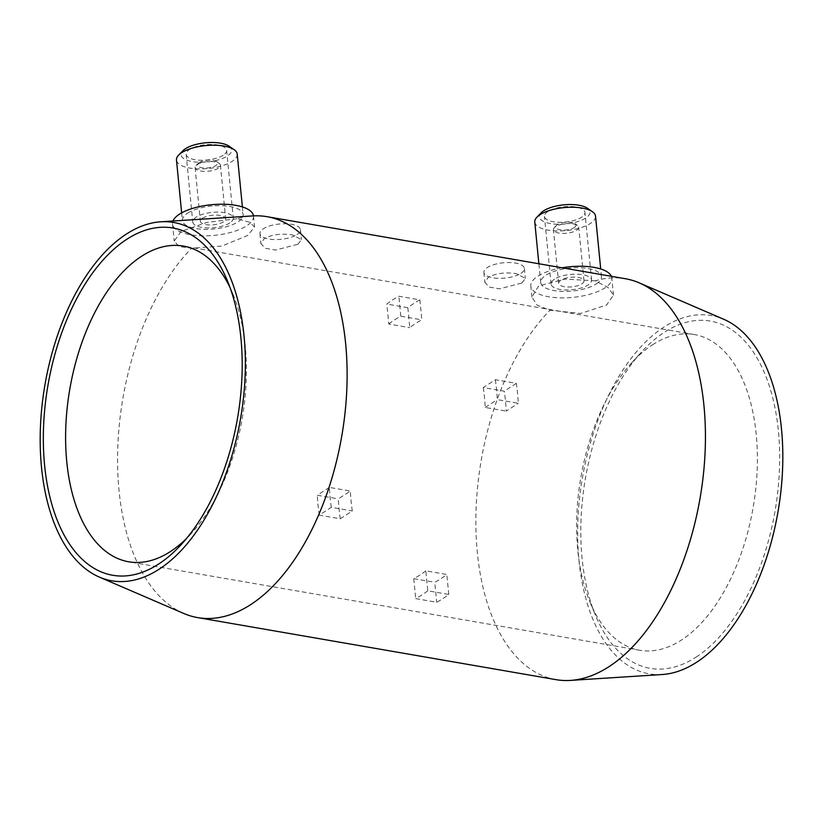 <?xml version="1.0" encoding="UTF-8"?>
<svg xmlns="http://www.w3.org/2000/svg" width="823" height="823" viewBox="0 0 823 823"><rect width="100%" height="100%" fill="white"/><g stroke="black" fill="none" stroke-linecap="round" stroke-linejoin="round"><path stroke-width="0.62" stroke-dasharray="4.12 3.09" d="M236.993 218.774L207.067 222.375L181.101 231.345L174.198 241.046L179.188 246.612L191.677 248.186L221.881 246.087L247.558 235.512L254.585 227.035L249.75 222.251L236.993 218.774A203.435 111.043 99.8 0 1 252.558 215.924M595.307 280.818L564.732 279.11L538.684 285.92L531.915 297.01L537.08 305.158L549.99 310.23L580.585 313.481L606.602 305.024L613.495 295.148L608.31 287.69L595.307 280.818A203.435 111.043 99.8 0 1 625.367 278.73M662.165 674.531A181.821 99.244 99.8 0 1 577.643 531.298A181.821 99.244 99.8 0 1 663.811 327.163A181.821 99.244 99.8 0 1 723.684 319.252M596.274 283.925A30.513 11.532 174.4 0 0 601.448 276.579A30.513 11.532 174.4 0 0 579.433 267.722A30.513 11.532 174.4 0 0 545.886 275.201A30.513 11.532 174.4 0 0 540.711 282.536A30.513 11.532 174.4 0 0 562.737 291.393A30.513 11.532 174.4 0 0 596.274 283.925M562.202 267.794A40.687 15.38 174.4 0 0 537.738 276.25A40.687 15.38 174.4 0 0 530.835 286.044A40.687 15.38 174.4 0 0 560.196 297.854A40.687 15.38 174.4 0 0 604.926 287.885A40.687 15.38 174.4 0 0 611.818 278.102A40.687 15.38 174.4 0 0 611.355 276.302M534.785 222.076A30.513 11.532 174.4 0 0 556.811 230.934A30.513 11.532 174.4 0 0 590.348 223.465A30.513 11.532 174.4 0 0 595.523 216.12M541.205 212.776A25.431 9.609 174.4 0 0 552.809 223.928A25.431 9.609 174.4 0 0 585.688 218.044A25.431 9.609 174.4 0 0 587.416 208.24M554.537 279.162A20.349 7.685 174.4 0 0 551.081 284.058A20.349 7.685 174.4 0 0 565.761 289.963A20.349 7.685 174.4 0 0 588.126 284.974A20.349 7.685 174.4 0 0 591.572 280.087A20.349 7.685 174.4 0 0 576.892 274.182A20.349 7.685 174.4 0 0 554.537 279.162M547.902 211.501A20.349 7.685 174.4 0 0 544.445 216.398A20.349 7.685 174.4 0 0 559.136 222.303A20.349 7.685 174.4 0 0 581.491 217.323A20.349 7.685 174.4 0 0 584.947 212.427A20.349 7.685 174.4 0 0 570.257 206.522A20.349 7.685 174.4 0 0 547.902 211.501M576.573 230.286A12.715 4.804 174.4 0 0 578.723 227.23A12.715 4.804 174.4 0 0 577.437 225.389A12.715 4.804 174.4 0 0 555.576 226.654A12.715 4.804 174.4 0 0 554.332 227.652A12.715 4.804 174.4 0 0 553.416 229.71A12.715 4.804 174.4 0 0 562.593 233.403A12.715 4.804 174.4 0 0 576.573 230.286M581.83 283.884A12.715 4.804 174.4 0 0 583.98 280.828A12.715 4.804 174.4 0 0 574.804 277.135A12.715 4.804 174.4 0 0 560.833 280.252A12.715 4.804 174.4 0 0 558.673 283.307A12.715 4.804 174.4 0 0 567.849 287.001A12.715 4.804 174.4 0 0 581.83 283.884M574.238 227.58A10.174 3.848 174.4 0 0 574.938 223.661A10.174 3.848 174.4 0 0 557.449 224.669A10.174 3.848 174.4 0 0 556.451 225.471A10.174 3.848 174.4 0 0 561.091 229.936A10.174 3.848 174.4 0 0 574.238 227.58M521.885 283.009L525.372 278.441L516.515 273.689C505.61 272.043 496.207 273.215 488.296 277.197L484.881 282.412L489.222 287.052L499.561 288.842L521.885 283.009M297.947 244.236L301.424 239.668L292.566 234.915C281.672 233.269 272.259 234.442 264.348 238.413L260.932 243.639L265.273 248.268L275.612 250.069L297.947 244.236M197.263 164.61A12.715 4.804 -5.6 0 1 219.124 163.345A12.715 4.804 -5.6 0 1 220.42 165.186A12.715 4.804 -5.6 0 1 218.26 168.242A12.715 4.804 -5.6 0 1 204.279 171.359A12.715 4.804 -5.6 0 1 195.102 167.666A12.715 4.804 -5.6 0 1 196.018 165.608A12.715 4.804 -5.6 0 1 197.263 164.61M199.135 162.635A10.174 3.848 -5.6 0 1 216.624 161.617A10.174 3.848 -5.6 0 1 215.924 165.536A10.174 3.848 -5.6 0 1 202.777 167.892A10.174 3.848 -5.6 0 1 198.137 163.427A10.174 3.848 -5.6 0 1 199.135 162.635M202.52 218.208A12.715 4.804 -5.6 0 1 216.49 215.091A12.715 4.804 -5.6 0 1 225.667 218.784A12.715 4.804 -5.6 0 1 223.517 221.85A12.715 4.804 -5.6 0 1 209.536 224.957A12.715 4.804 -5.6 0 1 200.359 221.264A12.715 4.804 -5.6 0 1 202.52 218.208M223.177 155.28A20.349 7.685 -5.6 0 1 200.822 160.259A20.349 7.685 -5.6 0 1 186.132 154.354A20.349 7.685 -5.6 0 1 189.588 149.457A20.349 7.685 -5.6 0 1 211.943 144.478A20.349 7.685 -5.6 0 1 226.634 150.383A20.349 7.685 -5.6 0 1 223.177 155.28M229.812 222.94A20.349 7.685 -5.6 0 1 207.447 227.92A20.349 7.685 -5.6 0 1 192.767 222.015A20.349 7.685 -5.6 0 1 196.224 217.118A20.349 7.685 -5.6 0 1 218.579 212.139A20.349 7.685 -5.6 0 1 233.259 218.044A20.349 7.685 -5.6 0 1 229.812 222.94M237.209 154.076A30.513 11.532 -5.6 0 1 232.035 161.421A30.513 11.532 -5.6 0 1 198.497 168.89A30.513 11.532 -5.6 0 1 176.472 160.032M229.103 146.196A25.431 9.609 -5.6 0 1 227.374 156.01A25.431 9.609 -5.6 0 1 194.495 161.894A25.431 9.609 -5.6 0 1 182.891 150.732M187.572 213.157A30.513 11.532 -5.6 0 1 221.12 205.678A30.513 11.532 -5.6 0 1 243.145 214.536A30.513 11.532 -5.6 0 1 237.96 221.881A30.513 11.532 -5.6 0 1 204.423 229.35A30.513 11.532 -5.6 0 1 182.397 220.492A30.513 11.532 -5.6 0 1 187.572 213.157M253.484 215.873A40.687 15.38 -5.6 0 1 253.505 216.058A40.687 15.38 -5.6 0 1 246.612 225.841A40.687 15.38 -5.6 0 1 201.882 235.81A40.687 15.38 -5.6 0 1 172.521 224A40.687 15.38 -5.6 0 1 172.974 221.017M520.938 273.349A20.349 7.685 174.4 0 0 524.395 268.452A20.349 7.685 174.4 0 0 509.715 262.547A20.349 7.685 174.4 0 0 487.35 267.526A20.349 7.685 174.4 0 0 483.903 272.423A20.349 7.685 174.4 0 0 498.584 278.328A20.349 7.685 174.4 0 0 520.938 273.349M297 234.565A20.349 7.685 174.4 0 0 300.446 229.679A20.349 7.685 174.4 0 0 285.766 223.774A20.349 7.685 174.4 0 0 263.401 228.753A20.349 7.685 174.4 0 0 259.955 233.65A20.349 7.685 174.4 0 0 274.635 239.555A20.349 7.685 174.4 0 0 297 234.565M652.536 344.786A160.207 87.444 99.8 0 1 694.345 334.55A160.207 87.444 99.8 0 1 757.16 470.314A160.207 87.444 99.8 0 1 681.485 640.016A160.207 87.444 99.8 0 1 639.677 650.263A160.207 87.444 99.8 0 1 590.142 602.446A160.207 87.444 99.8 0 1 631.611 362.922A160.207 87.444 99.8 0 1 652.536 344.786M696.155 657.073A176.225 96.188 -80.2 0 0 778.393 431.015A176.225 96.188 -80.2 0 0 664.315 332.317A176.225 96.188 -80.2 0 0 641.302 352.265A176.225 96.188 -80.2 0 0 595.677 615.748A176.225 96.188 -80.2 0 0 696.155 657.073M419.874 299.881A160.207 87.444 -80.2 0 0 413.825 303.45A160.207 87.444 -80.2 0 0 407.838 307.699L409.792 327.667A138.593 75.654 99.8 0 1 421.829 319.859L419.874 299.881L398.877 296.249A160.207 87.444 99.8 0 0 392.828 299.819A160.207 87.444 99.8 0 0 386.841 304.057L388.795 324.025L409.792 327.667M230.039 287.566A160.207 87.444 99.8 0 1 232.858 293.873A160.207 87.444 99.8 0 1 191.389 533.407A160.207 87.444 99.8 0 1 186.605 538.396M427.765 590.811A160.207 87.444 99.8 0 1 421.777 595.05A160.207 87.444 99.8 0 1 415.718 598.619L436.715 602.261A160.207 87.444 -80.2 0 0 442.774 598.691A160.207 87.444 -80.2 0 0 448.761 594.443L427.765 590.811L425.8 570.843L446.796 574.475A138.593 75.654 99.8 0 1 434.76 582.283L436.715 602.261M495.353 379.722A160.207 87.444 99.8 0 1 497.308 399.628L518.305 403.27A160.207 87.444 -80.2 0 0 516.35 383.353L495.353 379.722L483.286 387.551L504.273 391.182A138.593 75.654 99.8 0 1 506.227 411.099L518.305 403.27M516.35 383.353L504.273 391.182M483.286 387.551A138.593 75.654 99.8 0 1 485.231 407.467L506.227 411.099M485.231 407.467L497.308 399.628M448.761 594.443L446.796 574.475M425.8 570.843A138.593 75.654 99.8 0 1 413.763 578.651L434.76 582.283M413.763 578.651L415.718 598.619M340.249 518.788L352.316 510.96A138.593 75.654 99.8 0 1 350.361 491.043L338.294 498.872A160.207 87.444 -80.2 0 0 340.249 518.788L319.252 515.157L331.319 507.318L352.316 510.96M331.319 507.318A138.593 75.654 99.8 0 1 329.365 487.411L350.361 491.043M329.365 487.411L317.297 495.24L338.294 498.872M319.252 515.157A160.207 87.444 99.8 0 1 317.297 495.24M388.795 324.025A138.593 75.654 99.8 0 1 400.842 316.217L421.829 319.859M400.842 316.217L398.877 296.249M407.838 307.699L386.841 304.057M555.947 679.644A203.435 111.043 99.8 0 1 475.91 527.131A203.435 111.043 99.8 0 1 549.99 310.23M183.724 613.444A203.435 111.043 99.8 0 1 117.638 452.269A203.435 111.043 99.8 0 1 191.677 248.186M601.448 276.579L600.708 268.967M551.081 284.058L544.445 216.398M583.98 280.828L578.723 227.23M574.938 223.661L577.437 225.389M613.495 295.148L611.818 278.102M216.624 161.617L219.124 163.345M220.42 165.186L225.667 218.784M186.132 154.354L192.767 222.015M242.394 206.923L243.145 214.536M253.505 216.058L254.585 227.035M524.395 268.452L525.372 278.441M300.446 229.679L301.424 239.668M694.345 334.55L183.323 246.067M232.858 293.873L227.323 280.581M191.389 533.407L181.698 544.065M639.677 650.263L128.655 561.78M590.142 602.446L595.677 615.748M631.611 362.922L641.302 352.265M259.955 233.65L260.932 243.639M483.903 272.423L484.881 282.412M172.521 224L174.198 241.046M181.657 212.879L182.397 220.492M226.634 150.383L233.259 218.044M195.102 167.666L200.359 221.264M198.137 163.427L196.018 165.608M531.915 297.01L530.835 286.044M556.451 225.471L554.332 227.652M558.673 283.307L553.416 229.71M591.572 280.087L584.947 212.427M540.711 282.536L538.87 263.751"/><path stroke-width="1.23" d="M126.341 234.102A181.821 99.244 99.8 0 1 160.835 221.788A181.821 99.244 99.8 0 1 245.357 365.031A181.821 99.244 99.8 0 1 159.189 569.166A181.821 99.244 99.8 0 1 99.316 577.077A181.821 99.244 99.8 0 1 41.15 415.059A181.821 99.244 99.8 0 1 126.341 234.102M160.835 221.788L252.558 215.924A203.435 111.043 99.8 0 1 267.053 216.686A203.435 111.043 99.8 0 1 346.822 389.094A203.435 111.043 99.8 0 1 250.727 604.586A203.435 111.043 99.8 0 1 197.633 617.6A203.435 111.043 99.8 0 1 183.724 613.444L99.316 577.077M267.053 216.686L625.367 278.73A203.435 111.043 99.8 0 1 639.276 282.886A203.435 111.043 99.8 0 1 704.354 464.162A203.435 111.043 99.8 0 1 609.041 666.63A203.435 111.043 99.8 0 1 570.442 680.405A203.435 111.043 99.8 0 1 555.947 679.644L197.633 617.6M639.276 282.886L723.684 319.252A181.821 99.244 99.8 0 1 781.85 481.27A181.821 99.244 99.8 0 1 696.659 662.227A181.821 99.244 99.8 0 1 662.165 674.531L570.442 680.405M611.355 276.302A40.687 15.38 174.4 0 0 562.202 267.794M600.708 268.967L595.523 216.12A30.513 11.532 174.4 0 0 592.416 211.696A30.513 11.532 174.4 0 0 539.96 214.731A30.513 11.532 174.4 0 0 536.966 217.128A30.513 11.532 174.4 0 0 534.785 222.076L538.87 263.751M592.416 211.696L587.416 208.24A25.431 9.609 174.4 0 0 543.705 210.781A25.431 9.609 174.4 0 0 541.205 212.776L536.966 217.128M181.657 212.879L176.472 160.032A30.513 11.532 -5.6 0 1 178.663 155.084A30.513 11.532 -5.6 0 1 181.646 152.697A30.513 11.532 -5.6 0 1 234.102 149.652A30.513 11.532 -5.6 0 1 237.209 154.076L242.394 206.923M178.663 155.084L182.891 150.732A25.431 9.609 -5.6 0 1 185.391 148.737A25.431 9.609 -5.6 0 1 229.103 146.196L234.102 149.652M172.974 221.017A40.687 15.38 -5.6 0 1 179.424 214.206A40.687 15.38 -5.6 0 1 223.907 204.238A40.687 15.38 -5.6 0 1 253.484 215.873M186.605 538.396A160.207 87.444 99.8 0 1 170.464 551.533A160.207 87.444 99.8 0 1 128.655 561.78A160.207 87.444 99.8 0 1 65.84 426.005A160.207 87.444 99.8 0 1 141.515 256.303A160.207 87.444 99.8 0 1 183.323 246.067A160.207 87.444 99.8 0 1 230.039 287.566M126.845 239.256A176.225 96.188 99.8 0 1 227.323 280.581A176.225 96.188 99.8 0 1 181.698 544.065A176.225 96.188 99.8 0 1 158.685 564.012A176.225 96.188 99.8 0 1 44.607 465.314A176.225 96.188 99.8 0 1 126.845 239.256"/></g></svg>
